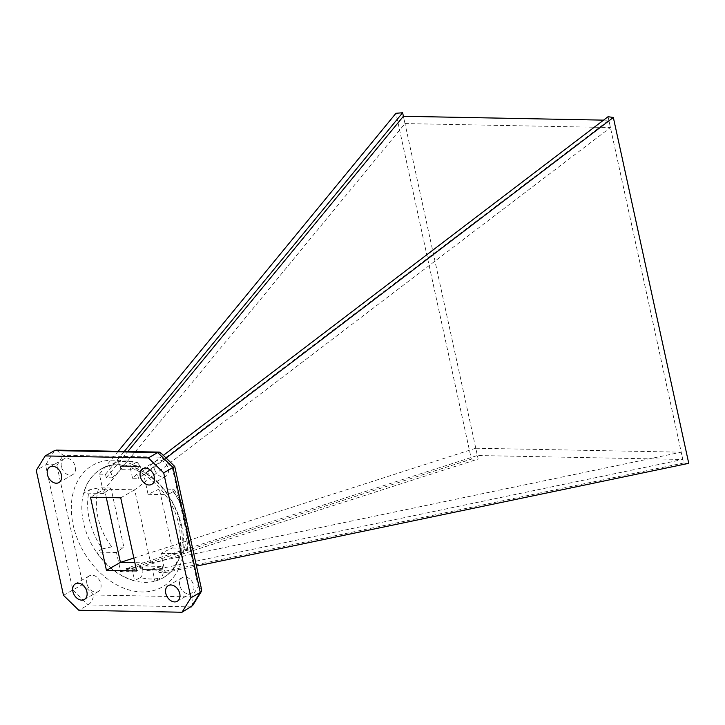 <?xml version="1.0" encoding="UTF-8"?>
<svg xmlns="http://www.w3.org/2000/svg" width="725" height="725" viewBox="0 0 725 725"><rect width="100%" height="100%" fill="white"/><g stroke="black" fill="none" stroke-linecap="round" stroke-linejoin="round"><path stroke-width="0.54" stroke-dasharray="3.62 2.72" d="M133.853 558.06L475.772 448.222L477.358 455.517L682.796 459.469L158.249 569.053L159.002 572.496L165.137 572.614L160.932 553.338L172.233 548.028L159.364 488.976L171.444 489.212A56.332 40.899 60.2 0 1 184.322 548.263L187.413 549.459L180.706 553.719A62.595 45.439 60.2 0 1 163.397 577.698A62.595 45.439 60.2 0 1 154.951 581.097L160.56 577.888C162.726 576.23 163.542 573.557 163.007 569.859L162.5 569.85A56.332 40.899 60.2 0 1 143.215 569.478L162.5 569.85M165.137 572.614L196.466 566.08M159.364 488.976L148.054 494.296L143.858 475.02L166.107 458.064M118.166 451.312L99.388 474.159L103.593 493.435L110.961 488.043L123.839 547.094L116.471 552.486L120.676 571.762L471.359 459.124L395.959 113.29M186.307 550.511A62.595 45.439 -119.8 0 0 186.434 521.112A62.595 45.439 -119.8 0 0 173.429 491.459L167.828 494.677A62.595 45.439 60.2 0 0 129.875 466.066L135.475 462.858A62.595 45.439 -119.8 0 0 115.175 462.468L115.882 462.178C122.806 460.457 129.993 460.593 137.451 462.577L135.475 462.858M99.388 474.159L105.524 474.277L106.276 477.721L112.221 477.838L109.575 465.677L115.175 462.468C117.504 461.544 119.172 462.795 120.196 466.211L140.514 466.673L137.451 462.577M109.575 465.677A62.595 45.439 -119.8 0 0 101.128 469.084A62.595 45.439 -119.8 0 0 83.819 493.054L89.42 489.846A62.595 45.439 -119.8 0 0 102.297 548.888L96.697 552.106A62.595 45.439 -119.8 0 0 134.651 580.707L140.251 577.499A62.595 45.439 -119.8 0 0 160.56 577.888M603.562 120.142L608.828 120.241L138.475 478.337L137.723 474.893L163.352 455.382M608.067 116.707L683.575 463.003L688.75 463.32M159.002 572.496L683.575 463.003M682.796 459.469L681.21 452.183L150.637 562.963L136.672 570.965M608.828 120.241L610.423 127.537L134.687 489.792L150.637 562.963L134.859 562.654M105.524 474.277L124.301 451.43M106.276 477.721L127.836 451.494M106.285 497.522L104.472 489.212L404.985 123.576L403.399 116.281L478.138 459.043L471.359 459.124M120.676 571.762L126.812 571.88L126.059 568.436L477.358 455.517M126.812 571.88L478.138 459.043M172.233 548.028L184.322 548.263M120.722 497.803L134.687 489.792L104.472 489.212L90.507 497.223M123.839 547.094L111.759 546.858A56.332 40.899 60.2 0 1 98.881 487.816L89.42 489.846M110.961 488.043L98.881 487.816M154.253 468.386A9.017 6.543 60.2 0 1 156.763 460.701A9.017 6.543 60.2 0 1 166.922 465.269A9.017 6.543 60.2 0 1 165.726 476.343A9.017 6.543 60.2 0 1 154.253 468.386M179.737 585.302A9.017 6.543 60.2 0 1 182.256 577.617A9.017 6.543 60.2 0 1 192.415 582.184A9.017 6.543 60.2 0 1 191.219 593.258A9.017 6.543 60.2 0 1 179.737 585.302M61.389 466.601A9.017 6.543 60.2 0 1 63.9 458.916A9.017 6.543 60.2 0 1 74.059 463.474A9.017 6.543 60.2 0 1 72.863 474.549A9.017 6.543 60.2 0 1 61.389 466.601M86.882 583.516A9.017 6.543 60.2 0 1 89.392 575.831A9.017 6.543 60.2 0 1 99.552 580.399A9.017 6.543 60.2 0 1 98.355 591.473A9.017 6.543 60.2 0 1 86.882 583.516M160.515 452.627L161.412 457.167L172.296 467.761L198.215 586.634L191.88 596.902L93.706 595.007C92.863 599.548 91.024 602.847 88.169 604.913L78.835 610.26M54.52 450.587L45.584 465.051L72.826 589.969L63.483 595.325M191.328 606.897L88.169 604.913L72.826 589.969L82.822 584.413L56.903 465.532C52.572 463.81 48.802 463.656 45.584 465.051L36.25 470.407M143.858 475.02L137.723 474.893M112.221 477.838L120.948 469.655L141.248 470.054L132.521 478.228L138.475 478.337M132.521 478.228L129.875 466.066M148.054 494.296L167.828 494.677M173.429 491.459L174.462 489.964L171.444 489.212M126.059 568.436L132.004 568.554L141.955 566.026L162.255 566.415L152.304 568.944L154.951 581.097M152.304 568.944L158.249 569.053M160.932 553.338L180.706 553.719M132.004 568.554L134.651 580.707M116.471 552.486L96.697 552.106M102.297 548.888L111.759 546.858M103.593 493.435L83.819 493.054M141.248 470.054L140.514 466.673M120.948 469.655L120.205 466.284M162.255 566.415L162.989 569.787M141.955 566.026L142.68 569.361L162.98 569.75M143.215 569.478L142.68 569.361M475.772 448.222L681.21 452.183M404.985 123.576L610.423 127.537M142.689 569.397C143.26 573.112 142.444 575.813 140.251 577.499M172.296 467.761C175.233 466.175 175.477 466.093 173.03 467.507M198.215 586.634L201.668 589.914M56.423 450.116L63.238 455.273L161.412 457.167M191.88 596.902L192.623 605.62M180.607 524.456A62.595 45.439 60.2 0 1 163.17 577.825A62.595 45.439 60.2 0 1 92.619 546.115A62.595 45.439 60.2 0 1 100.911 469.211A62.595 45.439 60.2 0 1 180.607 524.456M120.703 466.22A56.332 40.899 60.2 0 1 139.988 466.592M181.957 527.138A70.108 50.895 -119.8 0 0 87.924 468.513A70.108 50.895 -119.8 0 0 112.801 582.61A70.108 50.895 -119.8 0 0 181.957 527.138M93.706 595.007L82.822 584.413M56.903 465.532L63.238 455.273M120.214 466.32L140.514 466.71M101.128 469.084L100.911 469.211C123.984 452.744 171.571 484.2 179.093 526.169C183.334 551.344 178.024 568.563 163.17 577.825L163.397 577.698M156.763 460.701L142.789 468.713M165.726 476.343L151.761 484.345M182.256 577.617L168.282 585.628M191.219 593.258L177.253 601.27M63.9 458.916L49.925 466.918M72.863 474.549L58.897 482.56M89.392 575.831L75.418 583.842M98.355 591.473L84.39 599.475M174.462 489.964L183.38 506.059M189.325 533.31L187.413 549.459"/><path stroke-width="1.09" d="M196.466 566.08L688.75 463.32L613.341 117.477L166.107 458.064M118.166 451.312L395.959 113.29L402.629 112.747L403.399 116.281L603.562 120.142M163.352 455.382L608.067 116.707L613.341 117.477M124.301 451.43L402.629 112.747M127.836 451.494L403.399 116.281M133.853 558.06L120.432 562.373L106.285 497.522M90.507 497.223L120.722 497.803L136.672 570.965L106.457 570.385L90.507 497.223M106.457 570.385L120.432 562.373L134.859 562.654M47.415 474.603A9.017 6.543 60.2 0 1 49.925 466.918A9.017 6.543 60.2 0 1 60.093 471.486A9.017 6.543 60.2 0 1 58.897 482.56A9.017 6.543 60.2 0 1 47.415 474.603M140.278 476.397A9.017 6.543 60.2 0 1 142.789 468.713A9.017 6.543 60.2 0 1 152.948 473.271A9.017 6.543 60.2 0 1 151.761 484.345A9.017 6.543 60.2 0 1 140.278 476.397M163.696 472.863L190.929 597.781L181.993 612.253L78.835 610.26L63.483 595.325L36.25 470.407L45.186 455.934L148.344 457.928L163.696 472.863L173.03 467.507L157.678 452.572L148.344 457.928M165.771 593.313A9.017 6.543 60.2 0 1 168.282 585.628A9.017 6.543 60.2 0 1 178.441 590.195A9.017 6.543 60.2 0 1 177.253 601.27A9.017 6.543 60.2 0 1 165.771 593.313M72.908 591.528A9.017 6.543 60.2 0 1 75.418 583.842A9.017 6.543 60.2 0 1 85.577 588.401A9.017 6.543 60.2 0 1 84.39 599.475A9.017 6.543 60.2 0 1 72.908 591.528M45.186 455.934L54.52 450.587L157.678 452.572L159.264 452.101L160.515 452.627L174.752 466.483L201.668 589.914L201.414 591.382L200.263 592.425L190.929 597.781M201.414 591.382L192.623 605.62L181.993 612.253M172.296 467.761C175.233 466.175 175.477 466.093 173.03 467.507L200.263 592.425L191.328 606.897M54.52 450.587L56.423 450.116L159.264 452.101M183.38 506.059L189.325 533.31"/></g></svg>
